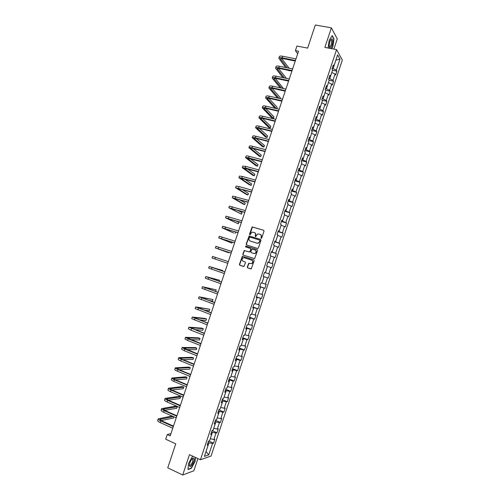 <?xml version="1.0" encoding="UTF-8"?>
<svg xmlns="http://www.w3.org/2000/svg" width="500" height="500" viewBox="0 0 500 500"><rect width="100%" height="100%" fill="white"/><g stroke="black" fill="none" stroke-linecap="round" stroke-linejoin="round"><path stroke-width="0.75" d="M261.112 238.394L261.7 238.069L264.019 231.094L263.619 230.25L252.175 226.894L249.469 234.256L250.044 234.825L251.881 232.225L254.169 232.425C255.312 232.919 255.731 233.812 255.431 235.119L255.131 236.019L255.719 236.588L257.531 233.994L259.862 234.188C261.019 234.681 261.438 235.588 261.137 236.894L261.112 238.394M247.281 267.031L247.675 267.887L251.256 268.869L254.175 260.694L253.781 259.837L242.344 256.288L239.419 264.419L239.806 265.269L243.988 266.456L245.431 262.738L245.037 261.881L243.2 261.275C241.744 260.256 241.719 259.125 243.119 257.881L244.369 257.775L251.588 260.138C253.05 261.137 253.094 262.269 251.725 263.538L248.731 263.3L247.281 267.031L247.919 267.969L250.769 268.919M333.881 49.106L337.269 38.913L331.375 27.831L315.325 25L307.631 48.1L296.925 46.056L295.413 50.587L298.544 51.2L170.206 435.875L167.262 434.531L165.7 439.219L175.744 443.85L167.75 467.844L182.706 475L193.869 470.769L197.919 458.581M331.375 27.831L324.869 47.406L336.581 49.612L200.45 459.75L189.469 454.656L182.706 475M257.562 248.463L258.394 248L260.969 240.25L260.575 239.4L249.131 235.987L246.181 244.112L246.569 244.963L257.562 248.463M257.575 250.469L254.644 258.644L243.188 255.113L242.8 254.262L244.269 250.544L249.156 251.938L249.988 251.481L250.719 249.288L250.325 248.438L245.706 246.956L245.694 246.069L257.181 249.613L257.575 250.469M336.581 49.612L342.337 60.031L211.062 456.031L200.45 459.75M208.706 441.031L213.531 443.2L214.856 439.2L213.85 439.5L215.975 433.081L216.975 432.806L218.3 428.812L217.306 429.075L219.431 422.663L220.419 422.425L221.744 418.431L220.763 418.656L222.887 412.256L223.863 412.05L225.181 408.062L224.213 408.25L226.331 401.85L227.294 401.688L228.619 397.7L227.662 397.856L229.781 391.463L230.731 391.331L232.05 387.35L231.106 387.469L233.225 381.081L234.163 380.981L235.481 377.006L234.544 377.088L236.663 370.706L237.587 370.65L238.906 366.675L237.987 366.719L240.1 360.344L241.012 360.319L242.325 356.35L241.419 356.362L243.531 349.994L244.431 350.006L245.75 346.037L244.85 346.012L246.962 339.65L247.85 339.694L249.163 335.737L248.281 335.675L250.387 329.319L251.262 329.4L252.575 325.438L251.706 325.344L253.812 318.994L254.675 319.113L255.987 315.156L255.131 315.025L257.231 308.675L258.081 308.831L259.394 304.881L258.55 304.713L260.65 298.375L261.488 298.562L262.8 294.613L261.962 294.413L264.062 288.075L264.894 288.3L266.2 284.356L265.375 284.119L267.475 277.794L268.288 278.05L269.594 274.113L268.788 273.837L270.881 267.512L271.688 267.806L272.994 263.875L272.194 263.562L274.288 257.25L275.081 257.575L276.381 253.644L275.594 253.3L277.688 246.988L278.469 247.356L279.769 243.425L279 243.05L281.087 236.744L281.856 237.144L283.156 233.219L282.394 232.8L284.481 226.5L285.238 226.938L286.537 223.019L285.788 222.569L287.875 216.275L288.619 216.744L289.919 212.825L289.181 212.344L291.262 206.056L291.994 206.556L293.294 202.644L292.569 202.125L294.65 195.844L295.369 196.381L296.669 192.469L295.95 191.919L298.031 185.644L298.744 186.219L300.038 182.306L299.331 181.719L301.413 175.45L302.106 176.056L303.406 172.156L302.712 171.531L304.788 165.269L305.475 165.912L306.769 162.013L306.087 161.356L308.163 155.094L308.837 155.775L310.125 151.875L309.462 151.181L311.537 144.931L312.194 145.644L313.488 141.75L312.831 141.025L314.9 134.775L315.55 135.525L316.837 131.631L316.194 130.875L318.269 124.631L318.9 125.412L320.194 121.525L319.562 120.731L321.625 114.494L322.25 115.312L323.537 111.425L322.919 110.6L324.988 104.369L325.6 105.219L326.881 101.337L326.275 100.475L328.344 94.25L328.944 95.138L330.225 91.256L329.631 90.363L331.694 84.144L332.281 85.062L333.562 81.188L332.981 80.256L335.044 74.044L335.619 74.994L336.9 71.125L336.331 70.163L339.975 59.169L337.6 54.925L333.9 66.069L333.306 65.069L332 69.019L332.594 70.006L330.506 76.312L329.9 75.344L328.587 79.3L329.2 80.25L327.106 86.556L326.488 85.631L325.175 89.588L325.794 90.5L323.7 96.819L323.069 95.925L321.756 99.881L322.388 100.763L320.294 107.088L319.65 106.225L318.337 110.194L318.981 111.037L316.881 117.362L316.231 116.538L314.913 120.506L315.569 121.319L313.469 127.65L312.806 126.862L311.488 130.838L312.156 131.606L310.056 137.944L309.375 137.194L308.056 141.169L308.738 141.906L306.637 148.25L305.944 147.537L304.625 151.519L305.319 152.219L303.212 158.569L302.506 157.887L301.188 161.869L301.894 162.537L299.788 168.894L299.069 168.25L297.75 172.237L298.469 172.869L296.356 179.231L295.631 178.619L294.306 182.613L295.038 183.206L292.925 189.575L292.188 189L290.856 192.994L291.606 193.556L289.488 199.925L288.738 199.394L287.413 203.388L288.169 203.912L286.05 210.294L285.287 209.794L283.956 213.794L284.725 214.281L282.606 220.662L281.831 220.2L280.5 224.206L281.281 224.656L279.163 231.05L278.375 230.619L277.044 234.631L277.838 235.044L275.712 241.444L274.913 241.05L273.581 245.062L274.387 245.444L272.262 251.844L271.45 251.488L270.119 255.506L270.938 255.85L268.806 262.256L267.981 261.938L266.65 265.956L267.481 266.262L265.35 272.681L264.513 272.394L263.175 276.419L264.019 276.688L263.181 276.4M213.531 443.2L212.519 443.512L208.744 454.894L204.4 456.388L208.231 444.844L207.181 445.169L208.538 441.081L209.581 440.769L211.744 434.256L210.706 434.544L212.062 430.462L213.094 430.188L215.25 423.681L214.225 423.931L215.581 419.856L216.6 419.619L218.756 413.119L217.744 413.331L219.094 409.256L220.1 409.062L222.256 402.569L221.256 402.744L222.613 398.669L223.6 398.512L225.756 392.025L224.769 392.163L226.119 388.094L227.1 387.969L229.25 381.488L228.275 381.587L229.625 377.525L230.594 377.438L232.744 370.962L231.781 371.025L233.131 366.969L234.081 366.919L236.231 360.45L235.281 360.475L236.631 356.419L237.569 356.406L239.713 349.944L238.781 349.938L240.125 345.881L241.056 345.906L243.194 339.45L242.275 339.4L243.619 335.356L244.537 335.419L246.675 328.969L245.769 328.881L247.113 324.837L248.012 324.938L250.15 318.494L249.256 318.369L250.594 314.331L251.488 314.469L253.625 308.025L252.738 307.869L254.081 303.831L254.956 304.006L257.094 297.569L256.225 297.375L257.562 293.344L258.425 293.55L260.556 287.125L259.7 286.894L261.038 282.863L261.887 283.113L264.019 276.688M211.575 431.925L212.456 432.319L210.263 438.725M210.319 438.75L213.85 439.5M212.456 432.319L215.975 433.081M211.744 434.256L211.044 433.519M215.037 421.488L215.919 421.875L213.725 428.275M213.787 428.3L217.306 429.075M215.919 421.875L219.431 422.663M215.25 423.681L214.544 422.975M218.5 411.062L219.381 411.438L217.188 417.831M217.25 417.856L220.763 418.656M219.381 411.438L222.887 412.256M218.756 413.119L218.038 412.444M221.956 400.644L222.838 401.012L220.65 407.406M220.712 407.431L224.213 408.25M222.838 401.012L226.331 401.85M222.256 402.569L221.531 401.919M225.406 390.231L226.294 390.6L224.106 396.981M224.169 397.006L227.662 397.856M226.294 390.6L229.781 391.463M225.756 392.025L225.019 391.406M228.863 379.837L229.744 380.194L227.562 386.575M227.625 386.6L231.106 387.469M229.744 380.194L233.225 381.081M229.25 381.488L228.506 380.9M232.306 369.444L233.194 369.8L231.012 376.169M231.075 376.194L234.544 377.088M233.194 369.8L236.663 370.706M232.744 370.962L231.988 370.406M235.75 359.069L236.644 359.412L234.462 365.781M234.519 365.806L237.987 366.719M236.644 359.412L240.1 360.344M236.231 360.45L235.469 359.925M239.194 348.694L240.081 349.038L237.906 355.4M237.969 355.425L241.419 356.362M240.081 349.038L243.531 349.994M239.713 349.944L238.944 349.45M242.631 338.338L243.525 338.669L241.35 345.025M241.406 345.05L244.85 346.012M243.525 338.669L246.962 339.65M243.194 339.45L242.413 338.981M246.062 327.981L246.962 328.312L244.788 334.663M244.844 334.688L248.281 335.675M246.962 328.312L250.387 329.319M246.675 328.969L245.888 328.531M249.5 317.644L250.394 317.969L248.219 324.312M248.281 324.331L251.706 325.344M250.394 317.969L253.812 318.994M250.15 318.494L249.35 318.081M252.925 307.312L253.825 307.631L251.65 313.969M251.713 313.988L255.131 315.025M253.825 307.631L257.231 308.675M253.625 308.025L252.812 307.65M256.35 296.988L257.25 297.3L255.081 303.637M255.144 303.656L258.55 304.713M257.25 297.3L260.65 298.375M257.094 297.569L256.275 297.225M259.775 286.675L260.675 286.981L258.506 293.312M258.569 293.331L261.962 294.413M260.675 286.981L264.062 288.075M260.556 287.125L259.731 286.806M263.194 276.375L264.094 276.675L261.925 282.994M261.988 283.019L265.375 284.119M264.094 276.675L267.475 277.794M267.45 266.356L265.406 272.712L264.506 272.413L269.594 274.113M248.619 263.794L248.794 263.269M265.406 272.712L268.788 273.837M267.512 266.375L270.881 267.512M265.35 272.681L264.506 272.4M270.863 256.062L268.825 262.413L267.919 262.119M268.825 262.413L272.194 263.562M270.925 256.081L274.288 257.25M268.806 262.256L267.956 262.013M274.275 245.781L272.238 252.131L271.331 251.844M272.238 252.131L275.594 253.3M274.337 245.806L277.688 246.988M272.262 251.844L271.4 251.625M277.681 235.512L275.644 241.85L274.738 241.569M275.644 241.85L279 243.05M277.744 235.531L281.087 236.744M275.712 241.444L274.844 241.256M281.087 225.25L279.056 231.588L278.144 231.306M279.056 231.588L282.394 232.8M281.15 225.269L284.481 226.5M279.163 231.05L278.281 230.888M284.488 215L282.456 221.325L281.55 221.056M282.456 221.325L285.788 222.569M284.55 215.019L287.875 216.275M282.606 220.662L281.719 220.538M287.887 204.756L285.856 211.075L284.944 210.812M285.856 211.075L289.181 212.344M287.95 204.775L291.262 206.056M286.05 210.294L285.15 210.194M291.281 194.525L289.256 200.837L288.344 200.581M289.256 200.837L292.569 202.125M291.344 194.544L294.65 195.844M289.488 199.925L288.581 199.856M294.675 184.3L292.65 190.606L291.737 190.356M292.65 190.606L295.95 191.919M294.738 184.319L298.031 185.644M292.925 189.575L292.006 189.531M298.062 174.088L296.038 180.387L295.125 180.144M296.038 180.387L299.331 181.719M298.125 174.106L301.413 175.45M296.356 179.231L295.431 179.219M301.45 163.881L299.425 170.181L298.512 169.938M299.425 170.181L302.712 171.531M301.512 163.9L304.788 165.269M299.788 168.894L298.85 168.912M304.831 153.688L302.812 159.975L301.894 159.738M302.812 159.975L306.087 161.356M304.894 153.706L308.163 155.094M303.212 158.569L302.269 158.613M308.212 143.5L306.194 149.787L305.275 149.556M306.194 149.787L309.462 151.181M308.275 143.519L311.537 144.931M306.637 148.25L305.681 148.325M311.588 133.325L309.575 139.6L308.65 139.375M309.575 139.6L312.831 141.025M311.65 133.338L314.9 134.775M310.056 137.944L309.094 138.05M314.962 123.156L312.95 129.431L312.025 129.206M312.95 129.431L316.194 130.875M315.025 123.175L318.269 124.631M313.469 127.65L312.5 127.781M318.331 113L316.319 119.262L315.394 119.05M316.319 119.262L319.562 120.731M318.394 113.012L321.625 114.494M316.881 117.362L315.9 117.525M321.7 102.85L319.688 109.113L318.762 108.9M319.688 109.113L322.919 110.6M321.763 102.863L324.988 104.369M320.294 107.088L319.306 107.275M325.062 92.713L323.056 98.963L322.131 98.763M323.056 98.963L326.275 100.475M325.125 92.725L328.344 94.25M323.7 96.819L322.7 97.037M328.425 82.581L326.419 88.831L325.487 88.631M326.419 88.831L329.631 90.363M328.488 82.594L331.694 84.144M327.106 86.556L326.094 86.806M331.781 72.463L329.775 78.7L328.85 78.513M329.775 78.7L332.981 80.256M331.844 72.475L335.044 74.044M330.506 76.312L329.487 76.588M335.869 60.15L333.137 68.581L332.206 68.4M333.137 68.581L336.331 70.163M335.887 60.087L339.975 59.169M333.9 66.069L332.875 66.375M170.956 433.638L167.262 434.531M295.413 50.587L297.656 53.85M206.031 451.463L208.988 442.769L208.106 442.375M206.012 451.512L208.744 454.894M208.988 442.769L212.519 443.512M208.231 444.844L207.544 444.069M332.519 70.244L336.9 71.125M329.188 80.281L333.562 81.188M325.644 90.281L330.225 91.256M322.038 100.275L326.881 101.337M318.387 110.262L323.537 111.425M314.975 120.312L320.194 121.525M311.631 130.387L316.837 131.631M308.288 140.475L313.488 141.75M304.938 150.569L310.125 151.875M301.588 160.669L306.769 162.013M298.231 170.781L303.406 172.156M294.869 180.906L300.038 182.306M291.506 191.038L296.669 192.469M288.144 201.175L293.294 202.644M284.775 211.325L289.919 212.825M281.406 221.488L286.537 223.019M278.031 231.656L283.156 233.219M274.656 241.831L279.769 243.425M271.275 252.019L276.381 253.644M267.887 262.213L272.994 263.875M263.2 276.35L268.288 278.05M259.806 286.562L264.894 288.3M256.413 296.794L261.488 298.562M253.019 307.031L258.081 308.831M249.619 317.275L254.675 319.113M246.213 327.531L251.262 329.4M242.806 337.8L247.85 339.694M239.4 348.075L244.431 350.006M235.987 358.356L241.012 360.319M232.569 368.65L237.587 370.65M229.15 378.956L234.163 380.981M225.731 389.269L230.731 391.331M222.306 399.588L227.294 401.688M218.875 409.919L223.863 412.05M215.444 420.262L220.419 422.425M212.013 430.613L216.975 432.806M331.562 48.669L332.837 46.675L334.006 38.881L332.219 35.587L329.219 40.206L328.075 48.012M193.019 456.306L192.331 456.531L188.481 463.625L188.006 469.544L191.356 468.312L195.131 461.3L195.456 457.438M333.694 38.825L334.006 38.881M191.025 468.156L191.356 468.312M261.188 238.406L261.369 237.006C261.669 235.781 261.294 234.894 260.25 234.356M254.55 232.587C255.594 233.125 255.969 234.006 255.669 235.231L255.481 236.625M263.619 230.25L252.419 227.013L249.819 234.856M260.756 239.494L249.375 236.1L246.425 244.219L246.669 244.988M259.869 240.7L259.594 240.106L249.931 237.081L249.037 238.35C248.738 239.65 249.15 240.55 250.287 241.05L256.887 243.137L258.363 243.019L260.106 240.812L259.688 240.156M260.106 240.812L258.594 243.125L257.125 243.238L250.531 241.156M250.413 248.475L250.956 249.387L249.869 252L244.519 250.637L243.05 254.356L243.331 255.156M257.325 249.688L246.256 246.144L245.831 247M253.787 253.431L255.056 253.325C256.462 252.062 256.431 250.931 254.956 249.919L251.938 249.137L250.837 251.756L251.231 252.606L254.025 253.525L255.294 253.419C256.7 252.162 256.669 251.031 255.2 250.019M254.025 253.525L251.475 252.706M251.7 260.181L251.831 260.231C253.294 261.225 253.337 262.356 251.969 263.619L248.975 263.387L247.525 267.113M245.113 261.913L243.45 261.363M253.881 259.881L242.594 256.381L239.675 264.5L240.056 265.356L243.506 266.5M278.863 58.137L279.356 56.656C279.594 56.025 280.688 55.881 282.625 56.231L295.975 58.881M285.613 67.5L278.831 58.238C279.062 57.613 280.15 57.481 282.094 57.831L295.444 60.494M295.256 61.044L282.606 58.513L280.425 58.788L287.087 67.8M281.656 58.388L289.069 68.206M289.363 70.788L287.675 70.194M329.181 46.15C329.394 51.037 333 45.4 332.65 40.769C332.525 39.188 332.1 38.587 331.369 38.969C330.075 40.263 329.338 42.506 329.169 45.712L329.181 46.15M329.194 46.312L329.294 46.531C330.562 46.869 331.35 45.131 331.65 41.306L331.381 40.138L330.438 40.163M332.062 35.825L333.787 39L332.656 46.55L331.331 48.625M193.65 461.725C194.394 459.206 194.256 457.975 193.238 458.019C191.969 458.612 190.812 460.294 189.769 463.075L189.325 464.969C189.819 467.95 191.262 466.869 193.65 461.725M189.35 464.781L189.45 465.194C190.344 465.806 191.406 464.625 192.638 461.631L192.887 459.094L191.95 459.012M192.275 456.637L193.125 456.356M195.244 457.337L194.906 461.281L191.25 468.075L188.031 469.256M275.55 68.05L276.05 66.556C276.275 65.956 277.356 65.838 279.294 66.2L292.625 68.938M282.85 77.638L275.519 68.144C275.744 67.55 276.825 67.438 278.756 67.8L292.087 70.544M291.913 71.069L279.281 68.463L277.113 68.688L284.319 77.95M278.431 68.331L286.4 78.388M272.231 77.969L272.731 76.469C272.95 75.9 274.025 75.806 275.956 76.181L289.269 78.994M280.144 87.806L272.2 78.056C272.419 77.494 273.488 77.406 275.425 77.781L288.731 80.606M288.569 81.1L275.95 78.419L273.8 78.6L281.613 88.125M283.444 88.525L275.212 78.294M268.913 87.894L269.413 86.388C269.619 85.85 270.688 85.781 272.619 86.169L285.906 89.062M277.512 98.012L268.881 87.981C269.088 87.45 270.156 87.381 272.081 87.769L285.369 90.681M285.212 91.144L272.619 88.381L270.487 88.525L278.975 98.344M280.081 98.588L280.35 97.794L272 88.269M265.587 97.831L266.094 96.319C266.288 95.812 267.35 95.763 269.275 96.163L282.55 99.144M274.969 108.256L265.562 97.912C265.756 97.413 266.812 97.362 268.744 97.769L282.006 100.756M281.863 101.2L269.288 98.362L267.162 98.456L276.425 108.594M276.719 108.663L277.169 107.319L268.806 98.263M262.262 107.775L262.769 106.256C262.956 105.781 264.012 105.756 265.931 106.169L279.181 109.231M278.506 111.263L265.95 108.344L263.844 108.394L273.475 118.381L272.025 118.038L262.238 107.85C262.419 107.381 263.475 107.356 265.394 107.775L278.644 110.85M273.475 118.381L273.988 116.85L265.631 108.275M258.938 117.725L259.444 116.206C259.619 115.763 260.669 115.756 262.587 116.188L275.812 119.325M275.144 121.331L262.613 118.338L260.519 118.344L270.294 127.925L268.844 127.569L258.913 117.8C259.081 117.362 260.131 117.362 262.05 117.794L275.275 120.944M270.294 127.925L270.806 126.394L262.481 118.306M255.606 127.688L256.119 126.156C256.281 125.75 257.319 125.769 259.237 126.213L272.444 129.431M271.781 131.412L259.269 128.338L257.188 128.3L267.106 137.475L265.656 137.113L255.581 127.756C255.744 127.35 256.781 127.375 258.7 127.819L271.9 131.056M267.106 137.475L267.619 135.944L259.363 128.363M252.269 137.662L252.781 136.125C252.938 135.75 253.969 135.787 255.881 136.244L269.069 139.55M268.419 141.5L255.919 138.35L253.856 138.262L263.913 147.031L262.469 146.662L252.25 137.725C252.4 137.35 253.431 137.394 255.344 137.85L268.525 141.169M263.913 147.031L264.425 145.5L256.275 138.444M248.931 147.644L249.45 146.1C249.587 145.756 250.613 145.819 252.525 146.287L265.688 149.675M265.05 151.6L252.569 148.375L250.519 148.238L260.719 156.6L259.281 156.225L248.912 147.7C249.056 147.356 250.075 147.425 251.988 147.894L265.15 151.3M260.719 156.6L261.231 155.069L253.231 148.544M245.594 157.631L246.112 156.081C246.244 155.769 247.256 155.856 249.163 156.337L262.306 159.806M261.675 161.706L247.181 158.225L257.525 166.181L256.087 165.794L245.575 157.681C245.706 157.375 246.719 157.463 248.625 157.95L261.769 161.431M257.525 166.181L258.038 164.644L250.244 158.675M242.25 167.631L242.769 166.075L245.8 166.4L258.925 169.95M258.3 171.825L243.844 168.219L254.325 175.763L252.887 175.369L242.231 167.675L245.263 168.012L258.381 171.575M254.325 175.763L254.838 174.225L247.338 168.844M238.9 177.638L239.425 176.075L242.438 176.469L255.538 180.106M254.919 181.95L240.5 178.219L251.125 185.356L249.688 184.95L238.888 177.681L241.894 178.081L254.994 181.731M251.125 185.356L251.637 183.819L244.537 179.056M235.55 187.656L236.075 186.088L239.069 186.544L252.15 190.263M251.537 192.087L237.15 188.231L247.919 194.956L246.488 194.544L235.538 187.688L251.606 191.894M247.919 194.956L248.438 193.419L241.894 189.331M232.2 197.681L232.725 196.106L248.756 200.438M248.156 202.231L233.8 198.25L244.713 204.569L243.281 204.144L232.188 197.712L248.212 202.069M244.713 204.569L245.231 203.025L239.488 199.694M228.844 207.712L229.375 206.131L245.356 210.619M244.769 212.381L230.45 208.281L241.506 214.181L228.837 207.738L244.812 212.25M241.506 214.181L242.019 212.644L237.463 210.2M225.487 217.756L226.019 216.169L241.956 220.806M241.375 222.55L227.094 218.319L238.294 223.806L225.481 217.781L241.412 222.438M238.294 223.806L238.806 222.269L236.106 220.938M237.981 232.719L223.731 228.363L233.65 232.994L222.119 227.825L222.656 226.219L238.556 231.006M222.119 227.825L238.012 232.638M235.075 233.444L235.569 231.962M234.587 242.9L220.369 238.425L231.856 243.088L219.181 238.081L218.756 237.881L219.294 236.269L235.15 241.213M218.756 237.881L234.606 242.85M231.856 243.088L232.175 242.131M215.394 247.944L215.931 246.337L231.744 251.431M231.188 253.094L217.006 248.487L228.637 252.738L215.387 247.95L231.194 253.069M228.637 252.738L228.781 252.306M215.4 257.356L228.331 261.656L212.562 256.406L215.4 257.356L214.856 258.981L227.781 263.3M212.562 256.406L212.019 258.025L214.856 258.981M222.525 271.05L222.706 270.512L209.188 266.494L224.913 271.894M209.188 266.5L208.65 268.106L224.369 273.538M224.925 271.869L210.806 267.031L222.706 270.512M219.119 281.256L219.475 280.188L205.812 276.581L221.494 282.144M205.812 276.594L205.275 278.2L220.95 283.781M221.513 282.081L207.431 277.119L219.475 280.188M215.406 291.356L216.244 289.875L202.438 286.688L218.075 292.394M202.431 286.7L201.894 288.306L217.525 294.037M218.106 292.312L204.056 287.219L216.244 289.875M209.006 300.494L212.494 301.119L213.012 299.562L199.056 296.794L214.65 302.663M199.05 296.819L198.512 298.419L214.1 304.306M214.688 302.55L200.675 297.331L213.012 299.562M203.775 310.031L209.256 310.819L209.775 309.262L195.669 306.913L211.225 312.938M195.662 306.938L195.131 308.538L210.675 314.581M211.269 312.794L197.294 307.45L209.775 309.262M199.137 319.775L206.012 320.531L206.531 318.975L205.131 318.45L192.288 317.044L207.794 323.219M192.275 317.075L191.744 318.669L207.244 324.869M207.85 323.05L193.906 317.581L206.531 318.975M194.838 329.644L202.769 330.244L203.287 328.688L201.887 328.156L188.894 327.181L204.356 333.512M188.881 327.219L188.35 328.806L191.031 330.25L203.806 335.163M204.425 333.312L190.519 327.713L203.287 328.688M190.763 339.594L199.525 339.975L200.044 338.413L198.644 337.869L185.5 337.325L188.162 338.831L200.919 343.812M185.487 337.369L184.956 338.956L187.619 340.469L200.369 345.469M201 343.587L187.125 337.863L200.044 338.413M186.831 349.6L196.275 349.706L196.794 348.15L195.4 347.594L182.106 347.481L184.744 349.062L197.481 354.125M182.087 347.531L181.562 349.113L184.2 350.7L196.931 355.781M197.569 353.869L183.731 348.019L196.794 348.15M182.994 359.656L193.025 359.45L193.544 357.887L192.15 357.331L178.706 357.65C178.619 357.987 179.494 358.531 181.325 359.294L194.037 364.45M178.688 357.7L178.162 359.281C178.075 359.619 178.944 360.175 180.775 360.938L193.487 366.106M194.131 364.162L182.081 359.281L180.331 358.181L193.544 357.887M179.237 369.738L189.769 369.206L190.294 367.644L188.9 367.069L175.306 367.825C175.206 368.194 176.075 368.762 177.9 369.544L190.594 374.781M175.281 367.881L174.756 369.456C174.662 369.831 175.525 370.406 177.35 371.188L190.037 376.438M190.694 374.469L178.663 369.506L176.931 368.356L190.294 367.644M175.531 379.856L186.513 378.963L187.031 377.4L185.644 376.825L171.9 378.006C171.788 378.413 172.65 379.006 174.469 379.794L187.144 385.119M171.875 378.069L171.35 379.637C171.244 380.05 172.1 380.65 173.919 381.444L186.588 386.781M187.256 384.775L175.244 379.738L173.525 378.537L187.031 377.4M171.869 389.994L183.25 388.731L183.775 387.169L182.387 386.581L168.487 388.2C168.369 388.638 169.219 389.256 171.038 390.062L183.688 395.469M168.469 388.269L167.944 389.831C167.825 390.275 168.669 390.9 170.487 391.706L183.131 397.131M183.812 395.1L171.819 389.975L170.119 388.731L183.775 387.169M168.238 400.156L179.988 398.512L180.512 396.944L179.125 396.35L165.075 398.4C164.95 398.869 165.787 399.513 167.606 400.337L180.231 405.831M165.056 398.475L164.531 400.037C164.4 400.513 165.238 401.163 167.056 401.981L179.675 407.494M180.362 405.431L168.394 400.225L166.706 398.938L180.512 396.944M164.638 410.331L176.725 408.3L177.244 406.731L175.863 406.125L161.663 408.612C161.519 409.119 162.356 409.787 164.169 410.619L176.775 416.2M161.637 408.694L161.112 410.25C160.975 410.756 161.806 411.431 163.619 412.269L176.219 417.863M176.912 415.769L164.969 410.481L163.294 409.144L177.244 406.731M172.05 416.012L158.244 418.837C158.094 419.369 158.919 420.062 160.731 420.913L173.312 426.581M158.219 418.919L157.7 420.475C157.544 421.012 158.369 421.712 160.175 422.562L172.756 428.244M173.463 426.119L161.537 420.75L159.875 419.369L173.438 416.625M161.062 420.525L173.456 418.094L173.875 416.825M282.625 56.231L282.094 57.831M280.863 58.444L280.587 59.256M279.294 66.2L278.756 67.8M277.544 68.369L277.281 69.144M275.956 76.181L275.425 77.781M274.219 78.306L273.975 79.037M272.619 86.169L272.081 87.769M270.9 88.25L270.669 88.938M269.275 96.163L268.744 97.769M267.569 98.2L267.35 98.85M265.931 106.169L265.394 107.775M264.237 108.162L264.037 108.775M262.587 116.188L262.05 117.794M260.906 118.131L260.719 118.7M259.237 126.213L258.7 127.819M257.569 128.112L257.394 128.637M255.881 136.244L255.344 137.85M254.231 138.1L254.069 138.588M252.525 146.287L251.988 147.894M250.888 148.094L250.738 148.544M249.163 156.337L248.625 157.95M247.544 158.1L247.406 158.506M245.8 166.4L245.263 168.012M244.194 168.119L244.075 168.481M242.438 176.469L241.894 178.081M240.844 178.144L240.738 178.469M239.069 186.544L238.525 188.162M235.694 196.637L235.156 198.25M232.319 206.731L231.781 208.35M228.944 216.838L228.4 218.456M225.562 226.956L225.019 228.575M222.175 237.075L221.631 238.7M218.787 247.213L218.244 248.837M212.006 267.506L211.462 269.137M208.606 277.669L208.062 279.3M205.206 287.838L204.662 289.469M201.806 298.019L201.262 299.65M198.4 308.212L197.856 309.844M194.994 318.406L194.444 320.044M191.581 328.619L191.031 330.25M188.162 338.831L187.619 340.469M187.469 337.8L187.356 338.137M184.744 349.062L184.2 350.7M184.081 347.938L183.956 348.319M181.325 359.294L180.775 360.938M180.688 358.081L180.55 358.506M177.9 369.544L177.35 371.188M177.294 368.237L177.138 368.706M174.469 379.794L173.919 381.444M173.9 378.4L173.725 378.913M171.038 390.062L170.487 391.706M170.494 388.575L170.312 389.125M167.606 400.337L167.056 401.981M167.094 398.756L166.894 399.35M164.169 410.619L163.619 412.269M163.688 408.95L163.475 409.588M160.731 420.913L160.175 422.562M160.275 419.15L160.05 419.831M330.531 39.981L331.381 40.138M330.675 39.95L331.369 38.969M192.325 458.825L193.238 458.019M192.175 458.762L192.887 459.094"/></g></svg>
